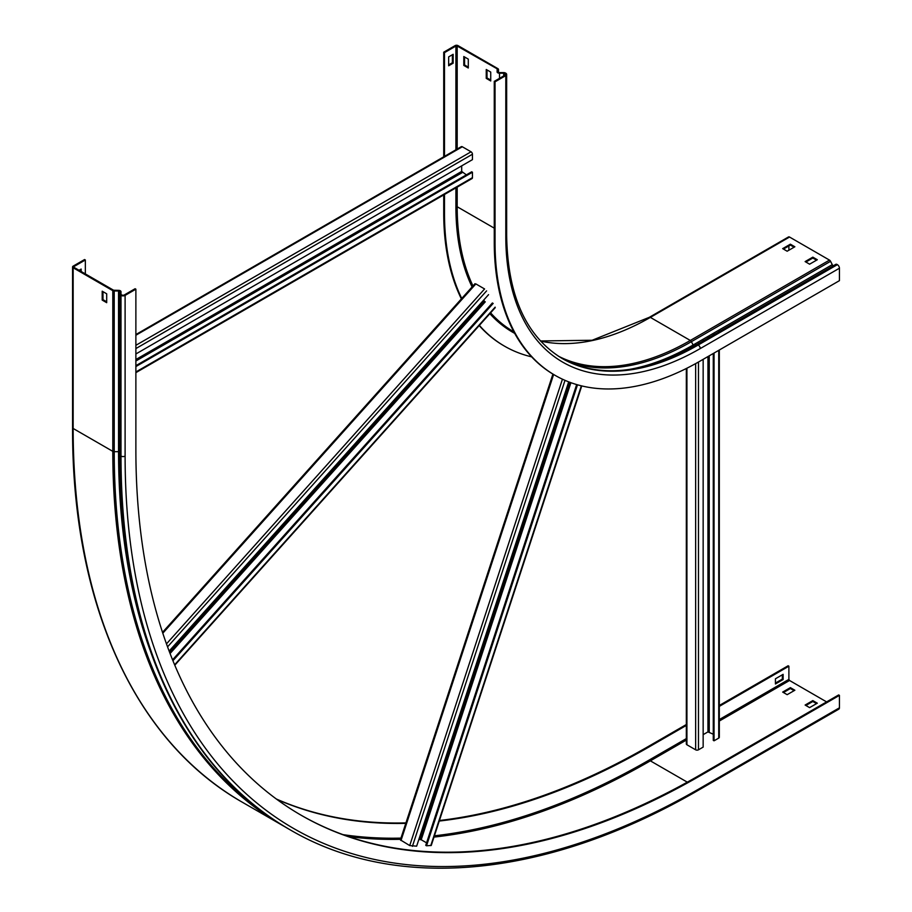 <?xml version="1.0" encoding="UTF-8"?>
<svg xmlns="http://www.w3.org/2000/svg" width="912" height="912" viewBox="0 0 912 912"><rect width="100%" height="100%" fill="white"/><g stroke="black" fill="none" stroke-linecap="round" stroke-linejoin="round"><path stroke-width="1.37" d="M498.488 72.333L498.488 69.586L457.186 46.045L455.909 46.045L444.486 52.634L443.722 52.189L455.134 45.6A1.995 1.151 180 0 1 457.961 45.6L497.918 68.662A1.995 1.151 180 0 1 498.499 69.483A1.995 1.151 180 0 1 498.488 69.586L498.169 71.752A1.357 0.787 0 0 0 498.157 71.82A1.357 0.787 0 0 0 499.514 72.607L503.709 72.607A2.451 1.414 180 0 1 505.442 73.017L505.807 73.222A2.907 1.676 180 0 1 506.65 74.408A2.907 1.676 180 0 1 505.807 75.593L495.034 81.818L495.034 242.512A290.244 167.569 120 0 0 555.146 375.379A290.244 167.569 120 0 0 700.256 361.004L839.439 280.657L839.439 268.219A2.907 1.676 60 0 0 837.376 264.662L837.022 264.457A2.451 1.414 60 0 0 835.802 264.332L696.62 344.679A2.451 1.414 60 0 1 697.851 344.804L837.022 264.457M495.034 81.818L494.258 81.373L494.258 242.068A290.244 167.569 120 0 0 554.371 374.935A290.244 167.569 120 0 0 554.758 375.163M497.405 69.529L497.074 71.695A2.451 1.414 0 0 0 497.074 71.82A2.451 1.414 0 0 0 499.514 73.234L503.709 73.234A1.357 0.787 180 0 1 504.678 73.462L505.031 73.667A1.813 1.049 180 0 1 505.567 74.408A1.813 1.049 180 0 1 505.031 75.149L494.258 81.373M443.722 52.189L443.722 156.83M443.722 194.906L443.722 212.895A290.244 167.569 120 0 0 461.381 298.874M444.486 52.634L444.486 156.385M444.486 194.461L444.486 213.34A290.244 167.569 120 0 0 461.734 298.475M479.188 325.573A290.244 167.569 120 0 0 503.834 345.762A290.244 167.569 120 0 0 504.222 345.979M479.37 325.367A290.244 167.569 120 0 0 504.598 346.207A290.244 167.569 120 0 0 531.639 356.854M788.891 250.219L788.891 245.921M540.44 340.963L592.15 340.256L649.367 317.296L788.538 236.938A1.995 1.151 60 0 1 789.541 237.04L829.487 260.102A1.995 1.151 60 0 1 830.57 261.311L832.28 264.651A1.357 0.787 -120 0 0 833.693 265.552M783.442 249.079L790.373 245.077L794.09 247.22M805.889 262.029L812.82 258.039L816.536 260.182M463.798 56.521L463.798 65.413L468.289 68.001L468.289 59.12L463.798 56.521M486.244 69.483L486.244 78.375L490.736 80.963L490.736 72.071L486.244 69.483M453.15 54.298L448.658 56.897L448.658 65.778L453.15 63.19L453.15 54.298M782.678 248.634L787.159 251.222L794.865 246.776L790.373 244.188L782.678 248.634M805.125 261.584L809.605 264.184L817.312 259.738L812.82 257.15L805.125 261.584M468.289 67.112L464.561 64.969L464.561 56.966M490.736 80.074L487.008 77.93L487.008 69.928M452.375 54.743L452.375 62.746L448.658 64.889M452.375 62.746L453.15 63.19M487.008 77.93L486.244 78.375M464.561 64.969L463.798 65.413M812.82 257.15L812.82 258.039M790.373 244.188L790.373 245.077M135.877 353.97L472.45 159.646L472.45 154.242A1.995 1.151 -120 0 0 471.048 151.802L462.316 146.764A1.995 1.151 -120 0 0 461.324 146.661L135.877 334.556M461.677 165.87L461.677 171.422L466.363 174.865M135.877 372.643L472.04 178.558A1.995 1.151 -120 0 0 472.45 177.646L472.45 172.243L471.686 171.798L135.877 365.666M472.45 172.243L135.877 366.556M703.152 359.339L703.152 747.11L698.467 749.812A1.995 1.151 180 0 1 695.639 749.812L686.918 744.773A1.995 1.151 180 0 1 686.337 743.953L686.337 368.505M703.152 734.662L707.951 731.891L713.275 734.217M719.317 350.003L719.317 737.295A1.995 1.151 180 0 1 718.736 738.104L714.05 740.806L713.275 740.362L713.275 353.491M713.275 333.359L713.275 335.069M714.05 332.914L714.05 334.624M714.05 353.047L714.05 740.806M703.152 339.207L703.152 340.917M85.34 273.919L85.34 259.988L84.565 259.544L73.154 266.133A1.995 1.151 0 0 0 72.561 266.954A1.995 1.151 0 0 0 73.154 267.763L112.803 290.666A1.995 1.151 0 0 0 114.228 290.996L118.549 290.974A1.357 0.787 180 0 1 119.518 291.202A1.357 0.787 180 0 1 119.917 291.76A1.357 0.787 180 0 1 119.917 291.772L119.882 294.154A2.451 1.414 0 0 0 119.882 294.166A2.451 1.414 0 0 0 120.601 295.157L121 295.385A2.907 1.676 0 0 0 125.104 295.385L135.877 289.172L135.101 288.728L124.328 294.941A1.813 1.049 -0 0 1 121.763 294.941L121.364 294.713A1.357 0.787 -0 0 1 120.977 294.166A1.357 0.787 -0 0 0 120.977 294.166L121.011 291.772A2.451 1.414 180 0 1 121.011 291.772L121.011 291.76A2.451 1.414 180 0 0 120.293 290.757A2.451 1.414 180 0 0 118.537 290.347L113.578 290.221L73.918 267.319L73.918 266.578L73.918 267.319M120.977 294.154L119.882 294.154L119.882 454.849A2.451 1.414 0 0 0 119.882 454.86A2.451 1.414 0 0 0 120.601 455.863L121 456.091A816.297 471.299 120 0 0 290.062 829.783C397.415 892.745 548.272 877.629 699.664 789.496L838.835 709.148A2.907 1.676 -120 0 0 839.439 707.815L839.439 695.377L838.664 694.933L699.493 775.28A798.16 460.822 120 0 1 300.8 815.032M719.317 705.478L788.128 665.76L788.891 666.205L788.891 679.383L789.541 680.489L826.603 701.898M439.424 820.504A798.16 460.822 120 0 0 648.956 746.107L686.337 724.527M439.242 821.051A798.16 460.822 120 0 0 649.72 746.552L686.337 725.416M719.317 706.367L788.891 666.205M276.712 799.277A798.16 460.822 120 0 0 405.783 823.365M276.359 799.015A798.16 460.822 120 0 0 405.931 822.898M85.34 259.988L73.918 266.578M135.877 289.172L135.877 449.878A798.16 460.822 120 0 0 301.188 815.26A798.16 460.822 120 0 0 700.256 775.724L839.439 695.377M794.865 690.236L790.373 687.637L782.678 692.083L787.159 694.67L794.865 690.236M817.312 703.186L812.82 700.598L805.125 705.044L809.605 707.632L817.312 703.186M783.123 679.531L783.123 674.344L775.428 678.79L775.428 683.977L783.123 679.531L782.348 679.087L782.348 674.789M106.693 301.792L102.976 299.649L102.976 291.646M81.168 271.502L81.168 269.063L79.048 270.283M794.09 690.669L790.373 688.526L783.442 692.527M816.536 703.631L812.82 701.488L805.889 705.489M775.428 683.088L782.348 679.087M106.693 293.801L106.693 302.681L102.201 300.094L102.201 291.202L106.693 293.801M80.393 271.058L80.393 269.507M812.82 701.488L812.82 700.598M790.373 688.526L790.373 687.637M102.201 300.094L102.976 299.649M166.474 643.883L484.58 288.956L475.859 283.917L162.803 633.213M492.4 302.966L172.562 659.832M493.175 303.411L172.927 660.721M488.558 294.656L169.13 651.077M568.7 381.866L416.647 846.176L409.716 845.572L400.379 839.872L552.911 374.08M418.847 839.45L421.219 839.758L426.577 842.848M581.742 385.924L431.262 845.435L426.531 845.789L425.756 845.344L576.658 384.568M577.49 384.807L426.531 845.789M495.034 242.512L494.258 242.068M503.709 72.607L503.709 75.913M499.514 72.607L499.514 78.329M498.169 71.888L497.074 71.695M443.722 212.895L444.486 213.34M693.508 346.48A2.451 1.414 -120 0 0 694.192 346.879M455.909 187.872L455.909 206.75L457.186 206.75L494.258 228.148M457.186 187.131L457.186 206.75A273.19 157.73 120 0 0 472.975 285.935M490.599 312.839A273.19 157.73 120 0 0 513.775 331.808L513.889 331.877M455.909 206.75A274.102 158.255 120 0 0 472.085 286.927M489.858 313.671A274.102 158.255 120 0 0 514.687 333.359M505.031 73.667L505.031 75.149M504.678 73.462L504.678 75.354M497.143 69.107L497.143 71.261M457.186 46.045L457.186 149.044M455.909 46.045L455.909 149.785M561.986 358.382A272.095 157.103 120 0 0 697.851 344.804L698.204 345.01A2.907 1.676 60 0 1 700.256 348.566L839.439 268.219M506.65 74.408L506.65 235.114C507.539 295.454 526.042 336.574 562.157 358.484A272.095 157.103 120 0 0 698.204 345.01L837.376 264.662M649.367 317.296A1.995 1.151 60 0 1 650.359 317.387L690.316 340.461A1.995 1.151 60 0 1 691.399 341.669L693.109 345.01A1.357 0.787 -120 0 0 694.522 345.899M628.619 369.565A275.698 159.178 120 0 0 693.109 345.01L832.28 264.651M566.204 360.662A272.813 157.514 120 0 0 691.399 341.669L830.57 261.311M558.292 356.125A272.095 157.103 120 0 0 690.316 340.461L829.487 260.102M540.508 341.042A272.095 157.103 120 0 0 650.359 317.387L789.541 237.04M506.65 235.114A2.907 1.676 180 0 1 505.807 236.299A275.002 158.779 120 0 0 700.256 348.566M606.89 370.922A272.813 157.514 120 0 0 696.62 344.679L835.802 264.332M505.807 75.593L505.807 236.299M472.45 177.646L135.877 371.971M462.316 146.764L135.877 335.228M471.048 151.802L135.877 345.306M472.45 154.242L135.877 348.566M461.677 171.422L135.877 359.522M462.316 172.539L135.877 361.004M718.736 330.212L718.736 331.922M718.736 350.345L718.736 738.104M686.918 368.209L686.918 744.773M695.639 343.539L695.639 345.249M695.639 363.614L695.639 749.812M698.467 341.909L698.467 343.619M698.467 362.041L698.467 749.812M707.951 336.437L707.951 338.147M707.951 356.569L707.951 731.891M709.24 335.696L709.24 337.406M709.24 355.828L709.24 731.891M73.154 267.763L73.154 428.469A816.297 471.299 120 0 0 242.216 802.161C134.246 740.806 71.945 602.809 72.561 427.66A1.995 1.151 0 0 0 73.154 428.469L112.803 451.36A1.995 1.151 0 0 0 114.228 451.702L118.549 451.679A1.357 0.787 180 0 1 119.518 451.907A1.357 0.787 180 0 1 119.882 452.284M648.956 746.107L649.72 746.552M268.698 816.149A815.704 470.945 120 0 1 114.228 451.702L114.217 290.369M149.83 649.549A812.626 469.178 120 0 1 118.549 451.679L118.537 290.347M119.917 291.772L121.011 291.772M700.256 775.724L699.493 775.28M434.408 835.802A814.302 470.147 120 0 0 649.72 759.73L650.359 760.847L686.337 740.077M719.317 721.039L789.541 680.489M433.987 837.091A815.214 470.672 120 0 0 650.359 760.847L687.306 782.165M649.72 759.73L686.337 738.595M719.317 719.557L788.891 679.383M348.441 836.555A815.214 470.672 120 0 0 400.55 839.314M342.969 834.628A814.302 470.147 120 0 0 400.949 838.105M699.664 789.496A2.907 1.676 -120 0 0 700.256 788.173L839.439 707.815M121 295.385L121 456.091A2.907 1.676 0 0 0 125.104 456.091A813.401 469.623 120 0 0 700.256 788.173M120.601 295.157L120.601 455.863A816.297 471.299 120 0 0 289.663 829.555A816.297 471.299 120 0 0 289.868 829.669M290.062 829.783L289.663 829.555C181.579 768.132 119.255 630.032 119.882 454.86A815.567 470.877 120 0 0 186.607 727.263M112.803 290.666L112.803 451.36A816.297 471.299 120 0 0 281.865 825.052L285.787 827.275M125.104 295.385L125.104 456.091M495.148 307.162L174.625 664.802M486.586 290.894L167.557 646.859M484.375 300.937L169.564 652.205M485.287 301.826L170.077 653.539M581.343 385.833L430.772 845.629M553.618 374.501L400.995 840.545M562.442 379.198L409.716 845.572M565.007 380.35L412.406 846.347M569.704 382.253L419.999 839.405M570.901 382.687L421.219 839.758M503.834 345.762L504.598 346.207M554.371 374.935L555.146 375.379M561.803 358.279C598.967 378.651 643.906 374.114 696.62 344.679M498.499 69.483L498.499 72.333M719.317 329.87L719.317 331.58M242.216 802.161L281.865 825.052M119.882 294.166L119.882 454.86M72.561 266.954L72.561 427.66M495.227 307.675L174.796 665.213M474.97 283.712L162.518 632.347"/></g></svg>
